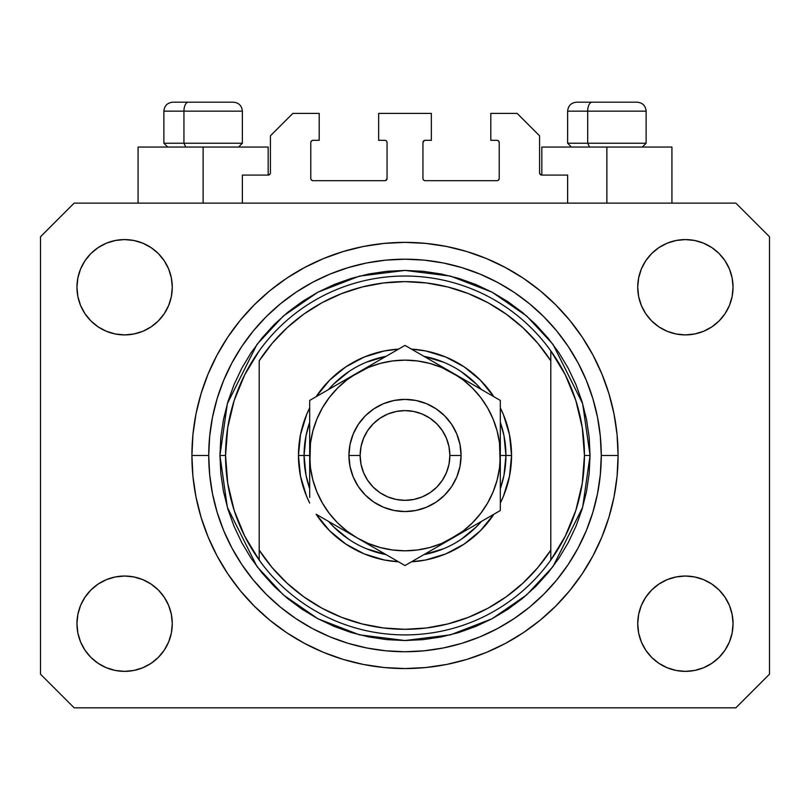 <?xml version="1.0" encoding="UTF-8"?>
<svg xmlns="http://www.w3.org/2000/svg" width="810" height="810" viewBox="0 0 810 810"><rect width="100%" height="100%" fill="white"/><g stroke="black" fill="none" stroke-linecap="round" stroke-linejoin="round"><path stroke-width="1.21" d="M242.372 203.128L242.372 175.081L268.171 175.081L242.372 175.081L242.372 203.128M270.418 172.844L270.418 135.827L270.418 172.844A2.248 2.248 0 0 1 268.171 175.081L269.031 174.909L268.171 175.081L268.171 147.045L203.128 147.045L203.128 203.128L203.128 147.045L138.075 147.045L138.075 203.128L138.075 147.045L268.171 147.045M270.418 135.827L292.845 113.4L319.201 113.4L319.201 140.312L313.035 140.312L319.201 140.312L319.201 113.4L292.845 113.4L270.418 135.827M310.787 142.56L310.787 178.453L310.787 142.56A2.248 2.248 0 0 1 313.035 140.312L312.174 140.484L313.035 140.312M313.035 180.691L384.811 180.691L313.035 180.691A2.248 2.248 0 0 1 310.787 178.453L310.959 179.304L310.787 178.453M386.4 180.033L385.671 180.519L387.058 178.453L387.058 142.56L387.058 178.453A2.248 2.248 0 0 1 384.811 180.691L385.671 180.519L384.811 180.691M384.811 140.312L378.645 140.312L384.811 140.312A2.248 2.248 0 0 1 387.058 142.56L386.886 141.699L387.058 142.56M378.645 140.312L378.645 113.4L378.645 140.312M431.355 113.4L378.645 113.4L431.355 113.4L431.355 140.312L425.189 140.312L431.355 140.312L431.355 113.4M423.6 140.97L424.329 140.484L422.942 142.56L422.942 178.453L422.942 142.56A2.248 2.248 0 0 1 425.189 140.312L424.329 140.484L425.189 140.312M425.189 180.691L496.965 180.691L425.189 180.691A2.248 2.248 0 0 1 422.942 178.453L423.114 179.304L422.942 178.453M499.213 178.453L499.213 142.56L499.213 178.453A2.248 2.248 0 0 1 496.965 180.691L497.826 180.519L496.965 180.691M496.965 140.312L490.799 140.312L496.965 140.312A2.248 2.248 0 0 1 499.213 142.56L499.041 141.699L499.213 142.56M490.799 140.312L490.799 113.4L517.155 113.4L539.581 135.827L539.581 172.844L539.581 135.827L517.155 113.4L490.799 113.4L490.799 140.312M539.754 173.704L541.829 175.081L541.829 147.045L606.872 147.045L606.872 203.128L606.872 147.045L671.925 147.045L541.829 147.045L541.829 175.081L567.628 175.081L541.829 175.081A2.248 2.248 0 0 1 539.581 172.844L539.754 173.704L539.581 172.844M567.628 175.081L567.628 203.128L567.628 175.081M497.826 140.484L499.041 141.699L497.826 140.484M499.041 179.304L497.826 180.519L499.041 179.304M423.6 180.033L423.114 179.304M386.4 140.97L386.886 141.699M312.174 180.519L310.959 179.304L312.174 180.519M310.959 141.699L312.174 140.484L310.959 141.699M270.246 173.704L269.031 174.909M618.091 455.473A213.091 213.091 0 0 1 405 668.564A213.091 213.091 0 0 1 191.909 455.473L192.932 434.585L196 413.9L201.082 393.609L208.13 373.926L217.07 355.023L227.823 337.082L240.276 320.284L254.32 304.793L269.811 290.75L286.608 278.286L304.55 267.543L323.453 258.603L343.146 251.556L363.427 246.473L384.112 243.405L405 242.372L425.888 243.405L446.573 246.473L466.854 251.556L486.547 258.603L505.45 267.543L523.392 278.286L540.189 290.75L555.68 304.793L569.724 320.284L582.177 337.082L592.93 355.023L601.87 373.926L608.917 393.609L614 413.9L617.068 434.585L618.091 455.473L617.068 476.351L614 497.046L608.917 517.327L601.87 537.02L592.93 555.923L582.177 573.855L569.724 590.652L555.68 606.143L540.189 620.197L523.392 632.65L505.45 643.403L486.547 652.344L466.854 659.391L446.573 664.463L425.888 667.531L405 668.564L384.112 667.531L363.427 664.463L343.146 659.391L323.453 652.344L304.55 643.403L286.608 632.65L269.811 620.197L254.32 606.143L240.276 590.652L227.823 573.855L217.07 555.923L208.13 537.02L201.082 517.327L196 497.046L192.932 476.351L191.909 455.473A213.091 213.091 0 0 1 405 242.372A213.091 213.091 0 0 1 618.091 455.473L601.273 455.473L618.091 455.473M76.95 623.7A47.668 47.668 0 0 1 124.618 576.031A47.668 47.668 0 0 1 172.277 623.7A47.668 47.668 0 0 1 124.618 671.369A47.668 47.668 0 0 1 76.95 623.7L77.861 614.405L80.575 605.455L84.979 597.223L90.912 589.994L98.132 584.071L106.373 579.666L115.314 576.953L124.618 576.031L133.913 576.953L142.854 579.666L151.095 584.071L158.325 589.994L164.248 597.223L168.652 605.455L171.366 614.405L172.277 623.7L171.366 632.995L168.652 641.945L164.248 650.177L158.325 657.406L151.095 663.329L142.854 667.734L133.913 670.447L124.618 671.369L115.314 670.447L106.373 667.734L98.132 663.329L90.912 657.406L84.979 650.177L80.575 641.945L77.861 632.995L76.95 623.7L77.861 614.405L80.575 605.455M733.05 623.7A47.668 47.668 0 0 1 685.381 671.369A47.668 47.668 0 0 1 637.723 623.7L638.634 614.405L641.348 605.455L645.752 597.223L651.675 589.994L658.905 584.071L667.146 579.666L676.087 576.953L685.381 576.031L694.686 576.953L703.627 579.666L711.869 584.071L719.088 589.994L725.021 597.223L729.425 605.455L732.139 614.405L733.05 623.7L732.139 632.995L729.425 641.945L725.021 650.177L719.088 657.406L711.869 663.329L703.627 667.734L694.686 670.447L685.381 671.369L676.087 670.447L667.146 667.734L658.905 663.329L651.675 657.406L645.752 650.177L641.348 641.945L638.634 632.995L637.723 623.7A47.668 47.668 0 0 1 685.381 576.031A47.668 47.668 0 0 1 733.05 623.7L732.139 614.405M733.05 287.236A47.668 47.668 0 0 1 685.381 334.905A47.668 47.668 0 0 1 637.723 287.236L638.634 277.941L641.348 269.001L645.752 260.759L651.675 253.53L658.905 247.607L667.146 243.202L676.087 240.489L685.381 239.578L694.686 240.489L703.627 243.202L711.869 247.607L719.088 253.53L725.021 260.759L729.425 269.001L732.139 277.941L733.05 287.236L732.139 296.541L729.425 305.481L725.021 313.723L719.088 320.942L711.869 326.875L703.627 331.28L694.686 333.983L685.381 334.905L676.087 333.983L667.146 331.28L658.905 326.875L651.675 320.942L645.752 313.723L641.348 305.481L638.634 296.541L637.723 287.236A47.668 47.668 0 0 1 685.381 239.578A47.668 47.668 0 0 1 733.05 287.236L732.139 296.541L729.425 305.481M172.277 287.236A47.668 47.668 0 0 1 124.618 334.905A47.668 47.668 0 0 1 76.95 287.236L77.861 277.941L80.575 269.001L84.979 260.759L90.912 253.53L98.132 247.607L106.373 243.202L115.314 240.489L124.618 239.578L133.913 240.489L142.854 243.202L151.095 247.607L158.325 253.53L164.248 260.759L168.652 269.001L171.366 277.941L172.277 287.236L171.366 296.541L168.652 305.481L164.248 313.723L158.325 320.942L151.095 326.875L142.854 331.28L133.913 333.983L124.618 334.905L115.314 333.983L106.373 331.28L98.132 326.875L90.912 320.942L84.979 313.723L80.575 305.481L77.861 296.541L76.95 287.236A47.668 47.668 0 0 1 124.618 239.578A47.668 47.668 0 0 1 172.277 287.236M735.855 707.818L74.145 707.818L40.5 674.173L40.5 236.773L74.145 203.128L735.855 203.128L769.5 236.773L769.5 674.173L735.855 707.818L769.5 674.173L769.5 236.773L735.855 203.128L74.145 203.128L40.5 236.773L40.5 674.173L74.145 707.818L735.855 707.818M98.132 584.071L106.373 579.666L115.314 576.953L124.618 576.031L133.913 576.953M151.095 584.071L158.325 589.994M168.652 605.455L171.366 614.405M168.652 641.945L164.248 650.177M106.373 667.734L98.132 663.329L90.912 657.406M641.348 605.455L645.752 597.223M676.087 576.953L685.381 576.031L694.686 576.953L703.627 579.666L711.869 584.071L719.088 589.994M719.088 657.406L711.869 663.329L703.627 667.734M641.348 269.001L645.752 260.759M703.627 243.202L711.869 247.607L719.088 253.53M711.869 326.875L703.627 331.28L694.686 333.983L685.381 334.905L676.087 333.983M658.905 326.875L651.675 320.942M641.348 305.481L638.634 296.541M90.912 253.53L98.132 247.607L106.373 243.202M168.652 305.481L164.248 313.723M133.913 333.983L124.618 334.905L115.314 333.983L106.373 331.28L98.132 326.875L90.912 320.942M77.861 296.541L76.95 287.236M569.724 320.284L555.68 304.793L540.189 290.75L555.68 304.793L569.724 320.284M446.573 246.473L425.888 243.405M269.811 290.75L254.32 304.793L240.276 320.284L254.32 304.793L269.811 290.75M217.07 355.023L214.478 360.015M240.276 590.652L254.32 606.143L269.811 620.197L254.32 606.143L240.276 590.652M363.427 664.463L384.112 667.531M540.189 620.197L555.68 606.143L569.724 590.652L555.68 606.143L540.189 620.197M592.93 555.923L595.522 550.921M637.004 102.181L592.08 102.181A8.971 4.384 90 0 0 587.696 111.152L587.696 143.228L589.558 147.045L587.696 143.228L646.127 143.228L587.696 143.228L587.696 111.152L645.934 111.152M642.32 147.045L646.127 143.228L646.127 111.152C645.59 105.715 642.593 102.728 637.156 102.181C642.593 102.728 645.59 105.715 646.127 111.152L567.628 111.152C568.164 105.715 571.161 102.728 576.598 102.181C571.161 102.728 568.164 105.715 567.628 111.152L567.628 143.228L587.696 143.228L567.628 143.228L571.435 147.045M635.678 102.181L576.69 102.181M567.82 111.152L587.696 111.152A8.971 4.384 -90 0 1 592.08 102.181L576.75 102.181M233.25 102.181L188.325 102.181A8.971 4.384 90 0 0 183.941 111.152L183.941 143.228L185.804 147.045L183.941 143.228L242.372 143.228L183.941 143.228L183.941 111.152L242.18 111.152M238.565 147.045L242.372 143.228L242.372 111.152C241.836 105.715 238.839 102.728 233.401 102.181C238.839 102.728 241.836 105.715 242.372 111.152L163.873 111.152C164.41 105.715 167.407 102.728 172.844 102.181C167.407 102.728 164.41 105.715 163.873 111.152L163.873 143.228L183.941 143.228L163.873 143.228L167.68 147.045M231.923 102.181L172.935 102.181M164.065 111.152L183.941 111.152A8.971 4.384 -90 0 1 188.325 102.181L172.996 102.181M298.455 455.473L304.064 455.473L305.998 475.166L309.673 488.653A100.936 100.936 0 0 1 304.064 455.473L298.455 455.473L300.5 434.686L306.565 414.7L309.673 407.886A106.545 106.545 0 0 0 309.673 503.05L306.565 496.246L300.5 476.26L298.455 455.473M511.545 455.473A106.545 106.545 0 0 1 500.327 503.05L503.435 496.246L509.5 476.26L511.545 455.473L505.936 455.473L511.545 455.473L509.5 434.686L503.435 414.7L500.327 407.886A106.545 106.545 0 0 1 511.545 455.473M493.877 514.239A106.545 106.545 0 0 1 411.46 561.816L425.787 559.963L445.773 553.908L464.191 544.057L480.34 530.813L493.877 514.239M398.54 561.816A106.545 106.545 0 0 1 316.123 514.239L329.66 530.813L345.809 544.057L364.227 553.908L384.213 559.963L398.54 561.816M219.945 455.473L225.555 455.473A179.445 179.445 0 0 0 550.8 560.074A179.445 179.445 0 0 0 584.445 455.473L590.055 455.473L582.653 507.283L553.048 566.504L526.682 594.894L492.085 618.749L450.552 634.827L405 640.528L359.448 634.827L317.915 618.749L283.318 594.894L256.952 566.504L227.347 507.283L219.945 455.473L220.836 473.607L223.499 491.569L227.914 509.186L234.029 526.287L241.795 542.7L251.13 558.282L261.954 572.862L274.144 586.318L287.601 598.519L302.191 609.333L317.763 618.668L334.186 626.434L351.277 632.559L368.894 636.964L386.866 639.637L405 640.528L423.134 639.637L441.106 636.964L458.723 632.559L475.814 626.434L492.237 618.668L507.809 609.333L522.399 598.519L535.856 586.318L548.046 572.862L558.87 558.282L568.205 542.7L575.971 526.287L582.086 509.186L586.501 491.569L589.164 473.607L590.055 455.473L589.164 437.329L586.501 419.367L582.086 401.75L575.971 384.649L568.205 368.236L558.87 352.664L548.046 338.074L535.856 324.618L522.399 312.417L507.809 301.603L492.237 292.268L475.814 284.502L458.723 278.387L441.106 273.972L423.134 271.309L405 270.418L386.866 271.309L368.894 273.972L351.277 278.387L334.186 284.502L317.763 292.268L302.191 301.603L287.601 312.417L274.144 324.618L261.954 338.074L251.13 352.664L241.795 368.236L234.029 384.649L227.914 401.75L223.499 419.367L220.836 437.329L219.945 455.473L227.347 403.653L256.952 344.432L283.318 316.042L317.915 292.187L359.448 276.109L405 270.418L450.552 276.109L492.085 292.187L526.682 316.042L553.048 344.432L582.653 403.653L590.055 455.473L584.445 455.473A179.445 179.445 0 0 0 259.2 350.862A179.445 179.445 0 0 1 550.8 350.862L550.8 360.804L537.931 343.45L523.007 327.817L506.26 314.169L487.954 302.697L468.362 293.595L447.798 286.983L426.566 282.974L405 281.627L383.434 282.974L362.202 286.983L341.638 293.595L322.046 302.697L303.74 314.169L286.993 327.817L272.069 343.45L259.2 360.804L259.2 550.142L272.069 567.496L286.993 583.119L303.74 596.767L322.046 608.239L341.638 617.352L362.202 623.953L383.434 627.963L405 629.309L426.566 627.963L447.798 623.953L468.362 617.352L487.954 608.239L506.26 596.767L523.007 583.119L537.931 567.496L550.8 550.142L550.8 350.862L565.248 374.716L575.829 400.525L582.279 427.66L584.445 455.473L582.279 483.276L575.829 510.411L565.248 536.22L550.8 560.074A179.445 179.445 0 0 1 259.2 560.074L259.2 550.142L259.2 560.074L244.752 536.22L234.171 510.411L227.721 483.276L225.555 455.473L219.945 455.473M191.909 455.473L208.727 455.473A196.273 196.273 0 0 1 405 259.2A196.273 196.273 0 0 1 601.273 455.473L600.321 474.711L597.496 493.756L592.819 512.447L586.329 530.58L578.097 547.985L568.195 564.509L556.723 579.98L543.783 594.256L529.507 607.186L514.046 618.658L497.522 628.56L480.107 636.802L461.973 643.292L443.293 647.97L424.237 650.794L405 651.736L385.762 650.794L366.707 647.97L348.027 643.292L329.893 636.802L312.478 628.56L295.954 618.658L280.493 607.186L266.217 594.256L253.277 579.98L241.805 564.509L231.903 547.985L223.671 530.58L217.181 512.447L212.503 493.756L209.679 474.711L208.727 455.473L209.679 436.236L212.503 417.18L217.181 398.5L223.671 380.356L231.903 362.951L241.805 346.427L253.277 330.956L266.217 316.69L280.493 303.75L295.954 292.278L312.478 282.376L329.893 274.144L348.027 267.654L366.707 262.966L385.762 260.142L405 259.2L424.237 260.142L443.293 262.966L461.973 267.654L480.107 274.144L497.522 282.376L514.046 292.278L529.507 303.75L543.783 316.69L556.723 330.956L568.195 346.427L578.097 362.951L586.329 380.356L592.819 398.5L597.496 417.18L600.321 436.236L601.273 455.473A196.273 196.273 0 0 1 405 651.736A196.273 196.273 0 0 1 208.727 455.473L191.909 455.473M316.123 396.697L329.66 380.133L345.809 366.879L364.227 357.038L384.213 350.973L398.54 349.12A106.545 106.545 0 0 0 316.123 396.697M411.46 349.12L425.787 350.973L445.773 357.038L464.191 366.879L480.34 380.133L493.877 396.697A106.545 106.545 0 0 0 411.46 349.12M259.2 360.804A173.836 173.836 0 0 1 550.8 360.804L550.8 550.142A173.836 173.836 0 0 1 259.2 550.142L259.2 360.804M550.8 560.074L550.8 550.142L550.8 560.074M446.573 664.463L425.888 667.531M217.07 555.923L214.478 550.921M363.427 246.473L384.112 243.405M592.93 355.023L595.522 360.015M500.327 488.643A100.936 100.936 0 0 0 505.936 455.473L500.327 455.473L505.936 455.473A100.936 100.936 0 0 1 500.327 488.643L504.002 475.166L505.936 455.473L504.002 435.78L500.327 422.293A100.936 100.936 0 0 1 505.936 455.473A100.936 100.936 0 0 0 500.327 422.293M443.657 362.222L423.934 356.319A100.936 100.936 0 0 1 481.393 389.499L476.371 384.092L461.082 371.547M348.918 371.547L333.629 384.092L328.597 389.499A100.936 100.936 0 0 1 386.066 356.319L366.343 362.222M309.673 422.293L305.998 435.78L304.064 455.473L309.673 455.473L304.064 455.473A100.936 100.936 0 0 1 309.673 422.293A100.936 100.936 0 0 0 309.673 488.643M366.343 548.714L386.066 554.617A100.936 100.936 0 0 1 328.607 521.438L333.629 526.844L348.918 539.399M461.082 539.399L476.371 526.844L481.403 521.438A100.936 100.936 0 0 1 423.934 554.617L443.657 548.714M259.2 350.862A179.445 179.445 0 0 0 225.555 455.473L227.721 427.66L234.171 400.525L244.752 374.716L259.2 350.862M481.393 389.499A100.936 100.936 0 0 0 423.934 356.319M386.066 356.319A100.936 100.936 0 0 0 328.607 389.499M328.607 521.438A100.936 100.936 0 0 0 386.066 554.617M423.934 554.617A100.936 100.936 0 0 0 481.393 521.438M348.928 455.473L360.136 455.473A44.864 44.864 0 0 1 405 410.609A44.864 44.864 0 0 1 449.864 455.473L461.072 455.473A56.072 56.072 0 0 0 405 399.391A56.072 56.072 0 0 0 348.928 455.473A56.072 56.072 0 0 1 405 399.391A56.072 56.072 0 0 1 461.072 455.473L459.999 466.408L456.81 476.928L451.626 486.628L444.649 495.123L436.155 502.099L426.455 507.273L415.945 510.472L405 511.545L394.055 510.472L383.545 507.273L373.845 502.099L365.35 495.123L358.374 486.628L353.19 476.928L350.001 466.408L348.928 455.473L350.001 444.528L353.19 434.008L358.374 424.318L365.35 415.813L373.845 408.847L383.545 403.663L394.055 400.474L405 399.391L415.945 400.474L426.455 403.663L436.155 408.847L444.649 415.813L451.626 424.318L456.81 434.008L459.999 444.528L461.072 455.473A56.072 56.072 0 0 1 405 511.545A56.072 56.072 0 0 1 348.928 455.473A56.072 56.072 0 0 0 405 511.545A56.072 56.072 0 0 0 461.072 455.473L449.864 455.473L449.003 446.715L446.442 438.301L442.3 430.545L436.722 423.751L429.928 418.173L422.172 414.021L413.748 411.47L405 410.609L396.252 411.47L387.828 414.021L380.072 418.173L373.278 423.751L367.7 430.545L363.558 438.301L360.997 446.715L360.136 455.473L360.997 464.221L363.558 472.635L367.7 480.391L373.278 487.195L380.072 492.774L387.828 496.915L396.252 499.466L405 500.327L413.748 499.466L422.172 496.915L429.928 492.774L436.722 487.195L442.3 480.391L446.442 472.635L449.003 464.221L449.864 455.473A44.864 44.864 0 0 1 405 500.327A44.864 44.864 0 0 1 360.136 455.473L348.928 455.473M500.327 469.759L499.517 443.029L497.087 430.798L493.077 418.993L487.559 407.805L480.634 397.437L472.412 388.061L463.036 379.839L452.668 372.914L405 345.394L309.673 400.434L309.673 441.217M500.327 457.508L500.327 455.473A95.327 95.327 0 0 1 452.668 538.032L500.327 510.513L500.327 400.434L465.021 380.042M500.327 488.116L500.327 489.847M416.391 558.971L440.306 545.16M452.618 538.053L440.326 545.15L463.036 531.097L472.412 522.875L480.634 513.5L487.559 503.132L493.077 491.953L497.087 480.138L499.517 467.876M412.077 561.462L500.327 510.513L500.327 400.434L452.668 372.914L465.001 380.032L441.48 367.396L429.675 363.386L417.413 360.946M357.291 538.002L405 565.552L452.668 538.032A95.327 95.327 0 0 1 357.332 538.032L344.999 530.904M321.054 517.084L357.332 538.032L368.52 543.54L380.325 547.55L392.587 549.99M316.75 514.593L321.023 517.063M309.673 483.853L309.673 489.847M309.673 453.428L310.483 467.917L312.913 480.138L316.923 491.953L322.441 503.132L329.366 513.5L337.588 522.875L346.964 531.097L357.332 538.032A95.327 95.327 0 0 1 357.332 372.914L369.674 365.786M309.673 422.82L309.673 427.032M357.402 372.873L309.673 400.434L309.673 497.38M392.182 352.796L357.332 372.914L346.964 379.839L337.588 388.061L329.366 397.437L322.441 407.805L316.923 418.993L312.913 430.798L310.483 443.06M397.923 349.475L357.332 372.914A95.327 95.327 0 0 1 500.327 455.473L499.517 467.917M500.327 427.062L500.327 421.089M500.327 430.707L500.327 441.187M452.729 372.944L405 345.394L393.65 351.945M488.916 393.842L440.326 365.786M493.25 396.343L488.977 393.873M465.183 530.803L472.19 526.753L465.193 530.793M477.292 523.807L487.468 517.934L477.292 523.807M493.25 514.593L488.977 517.063L493.25 514.593M381.966 552.248L392.151 558.13L381.966 552.248M376.863 549.301L369.866 545.262L376.863 549.301M397.923 561.462L393.65 558.991L397.923 561.462M309.673 480.239L309.673 483.803M344.817 380.133L337.81 384.183L344.807 380.143M332.707 387.129L322.522 393.012L332.707 387.129M316.75 396.343L321.023 393.873L316.75 396.343M309.673 427.062L309.673 421.089M428.034 358.688L417.818 352.796L428.034 358.688M412.077 349.475L416.35 351.945L412.077 349.475M392.587 360.946L380.325 363.386L368.52 367.396L344.999 380.032M329.397 397.406L322.441 407.805M417.413 549.99L429.675 547.55L441.48 543.54L465.001 530.904M480.603 513.53L487.559 503.132M500.327 413.556L500.327 427.103M392.658 352.522L393.589 351.975M309.673 430.707L309.673 427.143M500.327 497.441L500.327 510.513M500.327 480.239L500.327 483.803M417.444 360.956L405 360.136L392.556 360.956M310.483 443.029L309.673 469.729M392.556 549.98L405 550.8L417.444 549.98M369.674 545.15L405 565.552L416.35 558.991M309.673 400.434L309.673 413.556M671.925 147.045L671.925 203.128"/></g></svg>
